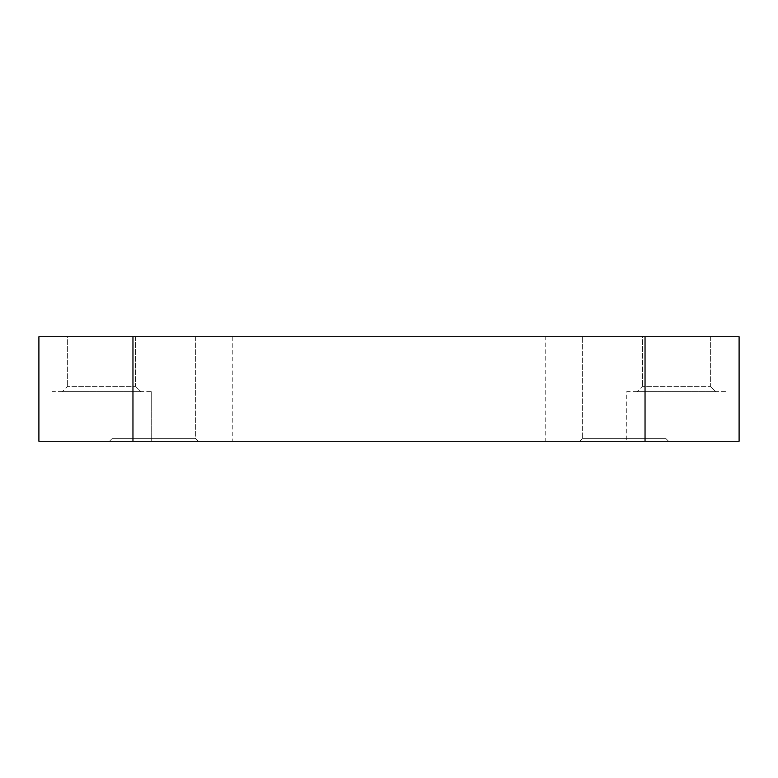 <?xml version="1.0" encoding="UTF-8"?>
<svg xmlns="http://www.w3.org/2000/svg" width="778" height="778" viewBox="0 0 778 778"><rect width="100%" height="100%" fill="white"/><g stroke="black" fill="none" stroke-linecap="round" stroke-linejoin="round"><path stroke-width="0.58" stroke-dasharray="3.89 2.92" d="M195.657 438.636L198.273 441.252L109.445 441.252L198.273 441.252L109.445 441.252L198.273 441.252L195.657 438.636L112.051 438.636L109.445 441.252L112.051 438.636L195.657 438.636L112.051 438.636L195.657 438.636L195.657 336.748L112.051 336.748L112.051 438.636L112.051 336.748L195.657 336.748L195.657 438.636M665.949 438.636L668.555 441.252L579.727 441.252L668.555 441.252L579.727 441.252L668.555 441.252L665.949 438.636L582.343 438.636L579.727 441.252L582.343 438.636L665.949 438.636L582.343 438.636L665.949 438.636L665.949 336.748L582.343 336.748L582.343 438.636L582.343 336.748L665.949 336.748L665.949 438.636M135.567 386.384L140.799 391.616L62.415 391.616L140.799 391.616L62.415 391.616L140.799 391.616L135.567 386.384L67.637 386.384L62.415 391.616L67.637 386.384L135.567 386.384L67.637 386.384L135.567 386.384L135.567 336.748L67.637 336.748L67.637 386.384L67.637 336.748L135.567 336.748L135.567 386.384M710.363 386.384L715.585 391.616L637.201 391.616L715.585 391.616L637.201 391.616L715.585 391.616L710.363 386.384L642.434 386.384L637.201 391.616L642.434 386.384L710.363 386.384L642.434 386.384L710.363 386.384L710.363 336.748L642.434 336.748L642.434 386.384L642.434 336.748L710.363 336.748L710.363 386.384M151.243 391.616L151.243 441.252L51.961 441.252L151.243 441.252L51.961 441.252L151.243 441.252L151.243 391.616L51.961 391.616L51.961 441.252L51.961 391.616L151.243 391.616M726.039 391.616L726.039 441.252L626.757 441.252L726.039 441.252L626.757 441.252L726.039 441.252L726.039 391.616L626.757 391.616L626.757 441.252L626.757 391.616L726.039 391.616M665.949 336.748L582.343 336.748L665.949 336.748M195.657 336.748L112.051 336.748L195.657 336.748M545.757 336.748L232.243 336.748L545.757 336.748L545.757 441.252L232.243 441.252L545.757 441.252M232.243 336.748L232.243 441.252M710.363 336.748L642.434 336.748L710.363 336.748M135.567 336.748L67.637 336.748L135.567 336.748M132.96 441.252L132.96 336.748L38.9 336.748L38.9 441.252L739.1 441.252L739.1 336.748L645.04 336.748L645.04 441.252M132.96 336.748L645.04 336.748"/><path stroke-width="1.17" d="M38.9 441.252L38.9 336.748L132.96 336.748L132.96 441.252L38.9 441.252M645.04 441.252L645.04 336.748L739.1 336.748L739.1 441.252L132.96 441.252M645.04 336.748L132.96 336.748"/></g></svg>
